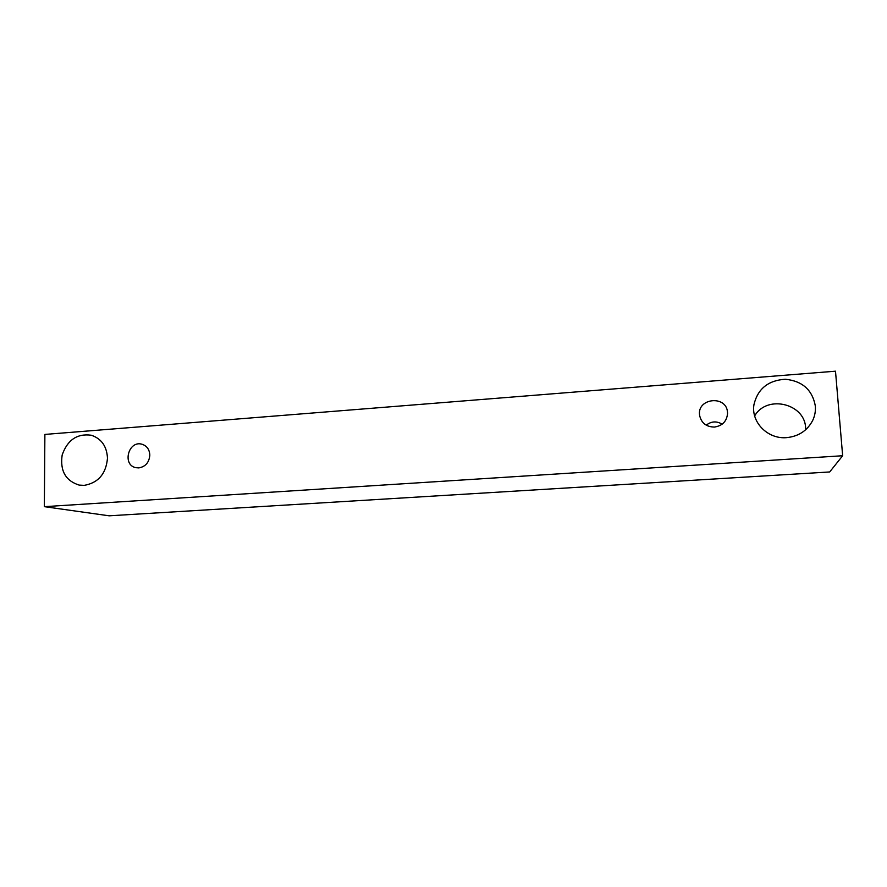 <?xml version="1.0" encoding="UTF-8"?>
<svg xmlns="http://www.w3.org/2000/svg" width="887" height="887" viewBox="0 0 887 887"><rect width="100%" height="100%" fill="white"/><g stroke="black" fill="none" stroke-linecap="round" stroke-linejoin="round"><path stroke-width="1.33" d="M714.434 427.057C722.373 425.815 726.741 421.347 727.54 413.664L727.506 412.577C726.819 394.693 696.561 397.986 699.632 415.493C701.384 423.066 706.318 426.924 714.434 427.057M722.14 424.174C716.596 420.881 711.296 421.214 706.229 425.183M138.815 467.904C145.512 466.706 149.182 462.437 149.825 455.098C149.493 449.521 146.92 445.906 142.097 444.265C128.504 439.985 121.829 465.021 135.877 467.682L138.815 467.904M815.353 406.113C812.425 389.958 802.413 381 785.305 379.248C768.209 380.357 757.764 388.805 753.961 404.594C750.868 422.134 767.732 439.398 786.658 437.635C798.599 436.404 807.27 430.694 812.669 420.493C814.843 415.903 815.73 411.113 815.353 406.113M107.482 458.213C106.839 446.283 101.428 438.621 91.25 435.229C77.136 433.355 67.445 439.941 62.168 454.987C59.906 470.742 65.56 480.776 79.131 485.089L84.232 485.366C98.302 482.861 106.052 473.813 107.482 458.213M44.882 434.419L835.499 371.187L842.65 455.741L44.35 506.665L44.882 434.419M44.35 506.665L109.168 515.813L829.689 471.962L842.65 455.741M805.562 429.829C807.015 404.217 767.399 393.728 754.66 415.914"/></g></svg>
